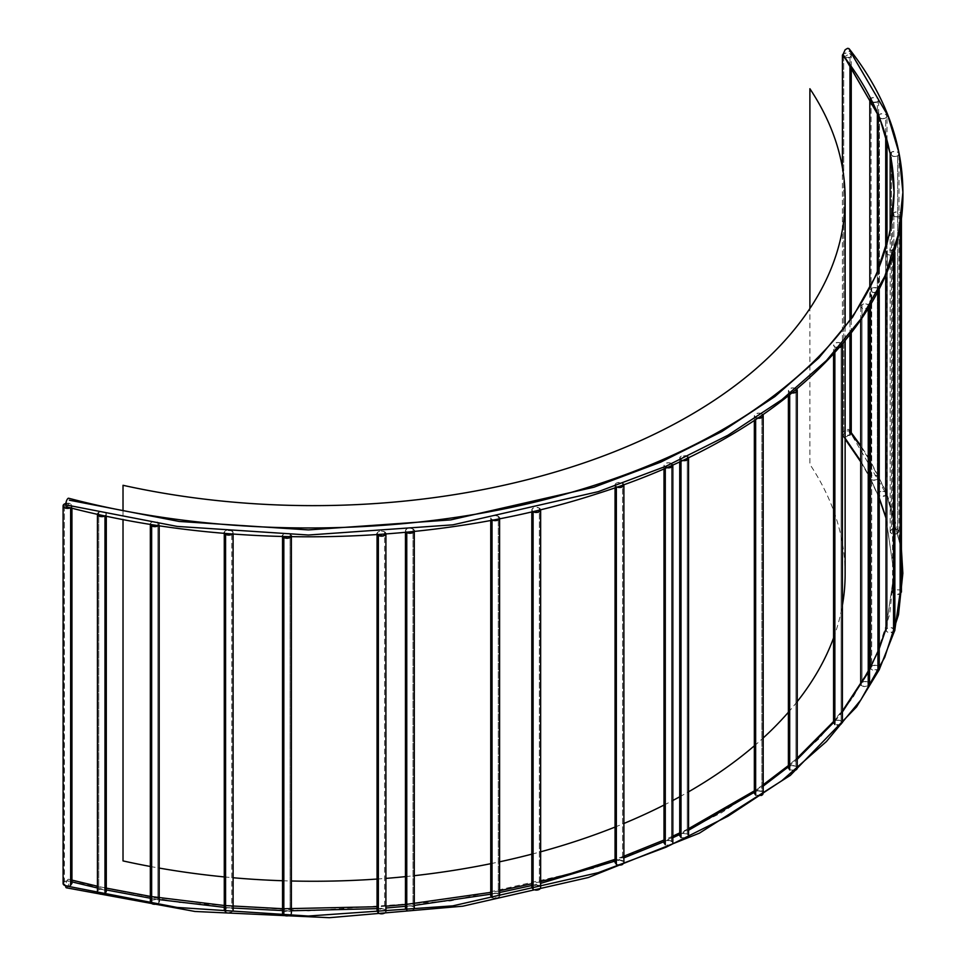 <?xml version="1.0" encoding="UTF-8"?>
<svg xmlns="http://www.w3.org/2000/svg" width="966" height="966" viewBox="0 0 966 966"><rect width="100%" height="100%" fill="white"/><g stroke="black" fill="none" stroke-linecap="round" stroke-linejoin="round"><path stroke-width="0.72" stroke-dasharray="4.83 3.62" d="M797.192 768.477A4.419 2.548 0 0 0 797.24 768.115A4.419 2.548 0 0 0 795.948 766.304L795.948 388.658A4.419 2.548 180 0 1 796.672 389.213M795.272 770.228L789.693 769.914A4.419 2.548 0 0 0 794.921 770.349M790.804 392.727A4.419 2.548 180 0 1 789.693 392.256L789.693 394.913L789.693 392.256L792.82 393.005M796.902 389.479L795.948 388.658L795.948 766.304A4.419 2.548 0 0 0 791.13 765.748A4.419 2.548 0 0 0 788.401 768.115A4.419 2.548 0 0 0 789.693 769.914L788.485 767.608L791.951 765.603L795.948 766.304L797.155 768.61M795.948 388.658L792.82 387.909L789.693 388.658L788.401 390.457L789.693 392.256A4.419 2.548 180 0 1 788.401 390.457A4.419 2.548 180 0 1 791.13 388.103A4.419 2.548 180 0 1 795.948 388.658M869.545 306.391L868.796 304.978L865.983 303.892L863.435 304.036L861.044 305.425L860.791 306.898L862.662 308.516L868.241 308.202A4.419 2.548 180 0 1 863.435 308.758A4.419 2.548 180 0 1 860.706 306.391A4.419 2.548 180 0 1 861.998 304.592L861.998 682.25A4.419 2.548 0 0 0 860.706 684.049M860.815 684.628A4.419 2.548 0 0 0 863.906 686.5A4.419 2.548 0 0 0 868.241 685.848L864.256 686.548L860.791 684.544M861.443 682.636L864.256 681.549L867.577 681.924L869.545 684.049L868.241 685.848A4.419 2.548 0 0 0 869.545 684.049A4.419 2.548 0 0 0 866.816 681.694A4.419 2.548 0 0 0 861.998 682.25L861.998 304.592A4.419 2.548 180 0 1 866.309 303.94A4.419 2.548 180 0 1 869.412 305.787M231.816 534.355L233.108 532.556L231.816 530.745L231.816 908.402A4.419 2.548 0 0 0 226.998 907.847A4.419 2.548 0 0 0 224.281 910.201A4.419 2.548 0 0 0 225.573 912.013L224.366 909.706L226.998 907.847L230.391 907.847L233.023 909.706L232.782 911.18L231.152 912.327L225.573 912.013A4.419 2.548 0 0 0 230.391 912.556A4.419 2.548 0 0 0 233.108 910.201A4.419 2.548 0 0 0 231.816 908.402L231.816 530.745A4.419 2.548 180 0 1 233.108 532.556A4.419 2.548 180 0 1 232.347 533.981M224.498 533.365A4.419 2.548 180 0 1 224.281 532.556A4.419 2.548 180 0 1 226.998 530.189A4.419 2.548 180 0 1 231.816 530.745L226.237 530.431L224.607 531.578L224.607 533.522M893.176 254.529A4.419 2.548 180 0 1 888.515 254.831A4.419 2.548 180 0 1 886.015 252.524A4.419 2.548 180 0 1 887.307 250.725L887.307 628.383A4.419 2.548 0 0 0 886.015 630.182A4.419 2.548 0 0 0 888.744 632.537A4.419 2.548 0 0 0 893.562 631.981L887.983 632.307L886.353 631.16L886.353 629.204L887.983 628.057L891.292 627.683L894.77 629.687M894.516 631.16L893.562 631.981A4.419 2.548 0 0 0 894.238 631.486M894.516 251.558L890.435 249.977L887.307 250.725L886.1 252.029L886.764 253.949L888.744 254.891L893.562 254.336M894.854 630.182A4.419 2.548 0 0 0 892.125 627.828A4.419 2.548 0 0 0 887.307 628.383L887.307 250.725A4.419 2.548 180 0 1 894.202 251.196M69.963 507.959L70.639 507.645A4.419 2.548 180 0 1 70.337 507.802M63.841 882.079L64.384 504.035L64.384 881.692A4.419 2.548 0 0 0 63.092 883.492M65.676 885.81A4.419 2.548 0 0 0 70.639 885.291L65.06 885.617M64.384 881.692L67.511 880.944L70.639 881.692L71.931 883.492L70.639 885.291A4.419 2.548 0 0 0 71.931 883.492A4.419 2.548 0 0 0 69.202 881.137A4.419 2.548 0 0 0 64.384 881.692M65.845 503.479A4.419 2.548 180 0 1 71.931 505.834A4.419 2.548 180 0 1 70.639 507.645L71.846 506.341L71.182 504.421L65.821 503.479M877.056 292.336A4.419 2.548 180 0 1 872.624 292.348A4.419 2.548 180 0 1 870.402 290.138A4.419 2.548 180 0 1 871.694 288.327L871.694 665.985A4.419 2.548 0 0 0 870.402 667.784A4.419 2.548 0 0 0 873.131 670.138A4.419 2.548 0 0 0 877.949 669.595L872.37 669.909L870.74 668.762L870.487 667.289M870.74 666.806L873.131 665.429L877.273 665.659L879.157 667.289L877.949 669.595A4.419 2.548 0 0 0 879.241 667.784A4.419 2.548 0 0 0 876.512 665.429A4.419 2.548 0 0 0 871.694 665.985L871.694 288.327L870.402 290.138L873.131 292.493L877.949 291.937M879.157 289.631L876.512 287.771L871.694 288.327A4.419 2.548 180 0 1 878.988 289.281M870.402 478.955A4.419 2.548 0 0 0 877.357 479.486L877.357 271.832L877.357 479.486L873.373 480.187L870.149 478.653M872.54 102.384L877.357 101.828L877.357 112.744L877.357 101.828A4.419 2.548 180 0 1 872.998 102.481M871.103 475.876A4.419 2.548 0 0 0 869.811 477.687L871.779 475.562L875.92 475.32L878.565 477.18L877.357 479.486A4.419 2.548 0 0 0 878.649 477.687A4.419 2.548 0 0 0 875.92 475.32A4.419 2.548 0 0 0 871.103 475.876L871.103 98.23L871.103 475.876M877.357 101.828L878.649 100.029L877.357 98.23L874.23 97.481L871.103 98.23A4.419 2.548 180 0 1 875.92 97.675A4.419 2.548 180 0 1 878.649 100.029A4.419 2.548 180 0 1 877.357 101.828M97.445 514.25A4.419 2.548 180 0 1 97.445 514.081A4.419 2.548 180 0 1 98.737 512.27L98.737 889.928A4.419 2.548 0 0 0 97.445 891.727A4.419 2.548 0 0 0 99.848 894.009M100.778 894.202A4.419 2.548 0 0 0 104.98 893.538L100.995 894.238M100.174 894.093L97.445 891.727L98.182 890.314L100.995 889.227L105.536 890.314L106.2 892.234L104.98 893.538A4.419 2.548 0 0 0 106.284 891.727A4.419 2.548 0 0 0 103.555 889.372A4.419 2.548 0 0 0 98.737 889.928L98.737 512.27L97.53 514.576M104.98 515.88L106.284 514.081L104.98 512.27L101.865 511.533L98.737 512.27A4.419 2.548 180 0 1 103.555 511.726A4.419 2.548 180 0 1 106.284 514.081A4.419 2.548 180 0 1 104.992 515.88M892.669 214.923L895.313 216.782L900.131 216.227L900.131 225.658L900.131 216.227A4.419 2.548 180 0 1 895.832 216.879A4.419 2.548 180 0 1 892.717 215.044M893.876 590.274A4.419 2.548 0 0 0 892.584 592.073A4.419 2.548 0 0 0 895.313 594.428A4.419 2.548 0 0 0 900.131 593.873L894.552 594.199L892.922 593.052L892.669 591.578L895.313 589.719L899.455 589.948L901.338 591.578L900.131 593.873A4.419 2.548 0 0 0 901.423 592.073A4.419 2.548 0 0 0 898.694 589.719A4.419 2.548 0 0 0 893.876 590.274L893.876 212.617L893.876 590.274M892.898 213.474A4.419 2.548 180 0 1 893.876 212.617L892.669 213.921M900.131 216.227L901.423 214.416L900.131 212.617L897.003 211.868L893.876 212.617A4.419 2.548 180 0 1 898.694 212.061A4.419 2.548 180 0 1 901.423 214.416A4.419 2.548 180 0 1 900.131 216.227M885.713 274.779L885.713 248.757L885.713 274.779M879.458 117.985L882.586 118.733L885.713 117.985L885.713 135.82L885.713 117.985A4.419 2.548 180 0 1 879.531 118.021M879.458 492.032A4.419 2.548 0 0 0 878.166 493.831A4.419 2.548 0 0 0 880.895 496.186A4.419 2.548 0 0 0 885.713 495.643L880.123 495.956L878.505 494.809L878.251 493.336L880.895 491.477L884.276 491.477L886.921 493.336L885.713 495.643A4.419 2.548 0 0 0 887.005 493.831A4.419 2.548 0 0 0 884.276 491.477A4.419 2.548 0 0 0 879.458 492.032L879.458 114.374L879.458 492.032M878.432 115.304A4.419 2.548 180 0 1 879.458 114.374L878.251 115.678M885.713 117.985L887.005 116.186L885.713 114.374L882.586 113.626L879.458 114.374A4.419 2.548 180 0 1 884.276 113.819A4.419 2.548 180 0 1 887.005 116.186A4.419 2.548 180 0 1 885.713 117.985M687.261 833.96L687.261 456.302A4.419 2.548 180 0 1 688.456 457.57L685.836 455.747L681.018 456.302L679.81 458.608L681.018 461.096L681.018 459.913L682.443 460.468A4.419 2.548 180 0 1 681.018 459.913A4.419 2.548 180 0 1 679.726 458.113A4.419 2.548 180 0 1 682.443 455.747A4.419 2.548 180 0 1 687.261 456.302L687.261 833.96L688.553 835.759A4.419 2.548 0 0 0 687.261 833.96A4.419 2.548 0 0 0 682.443 833.404A4.419 2.548 0 0 0 679.726 835.759L682.443 833.404L687.261 833.96M686.597 837.884L681.018 837.57A4.419 2.548 0 0 0 686.44 837.933M687.406 837.486A4.419 2.548 0 0 0 688.553 835.759L687.261 837.57M681.018 837.57L679.726 835.759A4.419 2.548 0 0 0 681.018 837.57M622.672 864.353A4.419 2.548 0 0 0 623.891 862.602A4.419 2.548 0 0 0 622.599 860.791L622.599 483.145A4.419 2.548 180 0 1 623.855 484.63M621.162 864.956L616.344 864.401A4.419 2.548 0 0 0 620.776 865.041M616.344 486.743L617.02 487.069A4.419 2.548 180 0 1 616.344 486.743A4.419 2.548 180 0 1 615.052 484.944L616.344 486.743M623.891 484.944L622.599 483.145L622.599 860.791A4.419 2.548 0 0 0 617.781 860.235A4.419 2.548 0 0 0 615.052 862.602A4.419 2.548 0 0 0 616.344 864.401L615.137 863.097L615.39 861.624L619.472 860.042L623.553 861.624L623.807 863.097L622.599 864.401M622.599 483.145L617.781 482.589L615.052 484.944A4.419 2.548 180 0 1 617.781 482.589A4.419 2.548 180 0 1 622.599 483.145M499.253 519.056L499.507 517.583L498.299 516.279L498.299 893.924A4.419 2.548 0 0 0 493.481 893.381A4.419 2.548 0 0 0 490.752 895.736A4.419 2.548 0 0 0 492.044 897.535L490.837 895.24L492.72 893.61L496.862 893.381L499.507 895.24L499.253 896.714L497.623 897.861L492.044 897.535A4.419 2.548 0 0 0 496.862 898.09A4.419 2.548 0 0 0 499.591 895.736A4.419 2.548 0 0 0 498.299 893.924L498.299 516.279A4.419 2.548 180 0 1 499.591 518.078A4.419 2.548 180 0 1 499.434 518.766M492.479 520.106A4.419 2.548 180 0 1 492.044 519.889L492.72 520.203M498.299 516.279L495.172 515.53L492.044 516.279L490.752 518.078L492.044 519.889A4.419 2.548 180 0 1 490.752 518.078A4.419 2.548 180 0 1 493.481 515.723A4.419 2.548 180 0 1 498.299 516.279M849.959 334.755L849.959 320.024L849.959 334.755M844.381 57.646L849.959 57.332L849.959 64.565L849.959 57.332A4.419 2.548 180 0 1 845.83 58.008M843.704 431.379A4.419 2.548 0 0 0 842.412 433.179A4.419 2.548 0 0 0 845.141 435.533A4.419 2.548 0 0 0 849.959 434.99L844.381 435.304L842.75 434.157L842.497 432.683L845.141 430.824L849.283 431.053L851.167 432.683L849.959 434.99A4.419 2.548 0 0 0 851.251 433.179A4.419 2.548 0 0 0 848.522 430.824A4.419 2.548 0 0 0 843.704 431.379L843.704 53.722L843.704 431.379M843.052 54.205A4.419 2.548 180 0 1 843.704 53.722L842.75 54.555M849.959 57.332L851.251 55.533L849.959 53.722L846.832 52.973L843.704 53.722A4.419 2.548 180 0 1 848.522 53.166A4.419 2.548 180 0 1 851.251 55.533A4.419 2.548 180 0 1 849.959 57.332M890.181 153.691A4.419 2.548 180 0 1 891.449 152.145L891.449 529.803A4.419 2.548 0 0 0 890.157 531.602A4.419 2.548 0 0 0 892.886 533.957A4.419 2.548 0 0 0 897.692 533.401L897.692 155.755A4.419 2.548 180 0 1 890.398 154.777M890.241 154.451L893.707 156.456L897.692 155.755L897.692 533.401A4.419 2.548 0 0 0 898.996 531.602A4.419 2.548 0 0 0 896.267 529.247A4.419 2.548 0 0 0 891.449 529.803L896.267 529.247L898.996 531.602L897.692 533.401L894.576 534.15L891.449 533.401L890.157 531.602L891.449 529.803L891.449 152.145L890.157 153.944M897.692 155.755L898.996 153.944L897.692 152.145L894.576 151.396L891.449 152.145A4.419 2.548 180 0 1 896.267 151.59A4.419 2.548 180 0 1 898.996 153.944A4.419 2.548 180 0 1 897.692 155.755M413.967 531.674L414.209 530.201L413.001 528.897L413.001 906.543A4.419 2.548 0 0 0 408.183 905.987A4.419 2.548 0 0 0 405.466 908.354A4.419 2.548 0 0 0 406.758 910.153L405.551 907.847L408.183 905.987L411.576 905.987L414.209 907.847L413.967 909.332L411.576 910.709L406.758 910.153A4.419 2.548 0 0 0 411.576 910.709A4.419 2.548 0 0 0 414.293 908.354A4.419 2.548 0 0 0 413.001 906.543L413.001 528.897A4.419 2.548 180 0 1 414.293 530.696A4.419 2.548 180 0 1 414.088 531.481M406.372 532.254A4.419 2.548 180 0 1 405.466 530.696A4.419 2.548 180 0 1 408.183 528.342A4.419 2.548 180 0 1 413.001 528.897L409.874 528.148L406.758 528.897L405.466 530.696L406.758 532.495M842.328 344.56L841.12 343.256L841.12 720.914A4.419 2.548 0 0 0 836.302 720.358A4.419 2.548 0 0 0 833.573 722.713A4.419 2.548 0 0 0 834.865 724.524L833.658 722.218L836.302 720.358L839.683 720.358L842.328 722.218L842.074 723.691L840.456 724.838L834.865 724.524A4.419 2.548 0 0 0 839.683 725.068A4.419 2.548 0 0 0 842.412 722.713A4.419 2.548 0 0 0 841.12 720.914L841.12 343.256A4.419 2.548 180 0 1 842.207 344.294M838.452 347.603A4.419 2.548 180 0 1 834.865 346.866L834.865 352.687L834.865 346.866L839.683 347.422M841.12 343.256L837.993 342.507L834.865 343.256L833.573 345.067L834.865 346.866A4.419 2.548 180 0 1 833.573 345.067A4.419 2.548 180 0 1 836.302 342.701A4.419 2.548 180 0 1 841.12 343.256M672.831 465.298L671.539 463.499L671.539 841.144A4.419 2.548 0 0 0 666.721 840.589A4.419 2.548 0 0 0 663.992 842.956A4.419 2.548 0 0 0 665.284 844.755L664.077 842.449L666.721 840.589L670.102 840.589L672.747 842.449L672.082 844.369L670.102 845.31L665.284 844.755A4.419 2.548 0 0 0 670.102 845.31A4.419 2.548 0 0 0 672.831 842.956A4.419 2.548 0 0 0 671.539 841.144L671.539 463.499A4.419 2.548 180 0 1 672.771 464.863M666.564 467.616A4.419 2.548 180 0 1 665.284 467.097L665.284 468.172L665.284 467.097L666.721 467.653M671.539 463.499L668.412 462.75L665.284 463.499L663.992 465.298L665.284 467.097A4.419 2.548 180 0 1 663.992 465.298A4.419 2.548 180 0 1 666.721 462.943A4.419 2.548 180 0 1 671.539 463.499M384.178 913.293A4.419 2.548 0 0 0 385.905 911.264A4.419 2.548 0 0 0 384.613 909.465L384.613 531.807A4.419 2.548 180 0 1 385.905 533.618A4.419 2.548 180 0 1 385.845 534.017M379.795 913.619L378.358 913.075A4.419 2.548 0 0 0 379.723 913.607M385.82 534.113L384.613 531.807L384.613 909.465A4.419 2.548 0 0 0 379.795 908.909A4.419 2.548 0 0 0 377.066 911.264A4.419 2.548 0 0 0 378.358 913.075L377.151 911.759L377.404 910.286L381.485 908.716L383.937 909.139L385.82 910.769L385.567 912.242L383.937 913.389M377.416 534.609A4.419 2.548 180 0 1 377.066 533.618A4.419 2.548 180 0 1 379.795 531.252A4.419 2.548 180 0 1 384.613 531.807L381.485 531.058L378.358 531.807L377.151 533.111L377.815 535.031M155.091 904.273A4.419 2.548 0 0 0 159.185 901.737A4.419 2.548 0 0 0 157.893 899.926L157.893 522.28A4.419 2.548 180 0 1 159.185 524.079A4.419 2.548 180 0 1 158.339 525.589M152.314 903.85L151.65 903.536A4.419 2.548 0 0 0 152.266 903.838M157.893 525.878L159.185 524.079L157.893 522.28L157.893 899.926A4.419 2.548 0 0 0 153.075 899.37A4.419 2.548 0 0 0 150.346 901.737A4.419 2.548 0 0 0 151.65 903.536L150.346 901.737L151.094 900.312L156.456 899.37L158.448 900.312L159.1 902.232L157.893 903.536L154.765 904.285M150.37 524.333A4.419 2.548 180 0 1 150.346 524.079A4.419 2.548 180 0 1 153.075 521.725A4.419 2.548 180 0 1 157.893 522.28L152.314 521.954L150.684 523.101L150.442 524.574M762.79 794.414A4.419 2.548 0 0 0 763.188 793.352A4.419 2.548 0 0 0 761.896 791.54L761.896 413.895A4.419 2.548 180 0 1 762.886 414.764M761.22 795.477L755.641 795.151A4.419 2.548 0 0 0 761.244 795.465M757.839 418.193A4.419 2.548 180 0 1 755.641 417.505L755.641 419.655L755.641 417.505L757.912 418.206M763.104 415.199L761.896 413.895L761.896 791.54A4.419 2.548 0 0 0 757.078 790.997A4.419 2.548 0 0 0 754.349 793.352A4.419 2.548 0 0 0 755.641 795.151L754.434 793.847L754.688 792.374L757.912 790.852L761.896 791.54L763.104 792.857L762.85 794.33M761.896 413.895L758.769 413.146L755.641 413.895L754.349 415.694L755.641 417.505A4.419 2.548 180 0 1 754.349 415.694A4.419 2.548 180 0 1 757.078 413.339A4.419 2.548 180 0 1 761.896 413.895M288.158 915.816A4.419 2.548 0 0 0 291.382 913.353A4.419 2.548 0 0 0 290.09 911.554L290.09 533.896A4.419 2.548 180 0 1 291.382 535.707A4.419 2.548 180 0 1 291.02 536.722M286.105 915.865L283.835 915.164A4.419 2.548 0 0 0 285.453 915.756M290.633 537.12L291.382 535.707L290.09 533.896L290.09 911.554A4.419 2.548 0 0 0 285.272 910.998A4.419 2.548 0 0 0 282.543 913.353A4.419 2.548 0 0 0 283.835 915.164L282.627 913.86L283.292 911.94L287.832 910.853L290.09 911.554L291.382 913.353L290.09 915.164L287.832 915.865M282.784 536.541A4.419 2.548 180 0 1 282.543 535.707A4.419 2.548 180 0 1 285.272 533.353A4.419 2.548 180 0 1 290.09 533.896L284.511 533.582L282.881 534.729L282.881 536.685M539.692 889.143A4.419 2.548 0 0 0 540.646 887.561A4.419 2.548 0 0 0 539.354 885.762L539.354 508.104A4.419 2.548 180 0 1 540.634 509.698M536.227 890.109L533.099 889.372A4.419 2.548 0 0 0 535.744 890.097M540.646 509.915L539.354 508.104L539.354 885.762A4.419 2.548 0 0 0 534.536 885.206A4.419 2.548 0 0 0 531.807 887.561A4.419 2.548 0 0 0 533.099 889.372L531.892 888.056L532.145 886.583L536.227 885.013L540.308 886.583L540.562 888.056L539.354 889.372M532.858 511.557A4.419 2.548 180 0 1 531.807 509.915A4.419 2.548 180 0 1 534.536 507.548A4.419 2.548 180 0 1 539.354 508.104L536.227 507.355L533.099 508.104L531.807 509.915L533.099 511.714M842.992 435.376L845.129 438.178L842.992 435.376L844.018 437.381L846.94 436.572L849.331 433.058L849.331 430.16L848.1 429.315L845.685 430.232L842.992 435.376M860.706 460.987L869.545 476.661L860.706 460.987M870.402 478.339L879.241 497.901L870.402 478.339M886.015 628.951L894.009 573.309L886.015 517.655L894.009 573.309L889.722 614.135L876.174 656.059L852.616 698.08L818.745 739.002L774.829 777.582L721.699 812.635L660.78 843.101L593.909 868.217L450.699 900.904L308.335 910.926L179.072 902.461L69.298 881.209A4.419 1.485 104.6 0 0 68.622 879.265A4.419 1.485 104.6 0 0 66.702 881.282A4.419 1.485 104.6 0 0 65.676 885.858M902.848 573.309L898.863 533.667L887.79 496.596L849.959 431.887M849.331 430.16L848.595 429.447M843.27 436.668L844.018 437.381M860.706 446.473L869.545 460.118M869.811 460.565L885.713 491.537M886.015 492.262L901.423 549.557M66.364 887.802A4.419 1.485 104.6 0 0 68.272 885.774A4.419 1.485 104.6 0 0 69.298 881.209L71.931 881.886M97.445 888.008L106.284 889.94M150.346 898.223L159.185 899.624M224.281 907.352L233.108 908.052M282.543 910.576L291.382 910.769M377.066 908.644L385.905 908.016M406.758 906.205L414.293 905.432M492.044 894.009L499.591 892.536M531.807 885.52L540.646 883.371M615.052 861.08L623.891 857.88M663.992 841.7L672.831 837.727M679.726 834.527L688.553 830.265M754.349 792.265L763.188 786.131M788.401 766.835L797.24 759.336M834.865 721.264L842.412 711.966M868.241 672.421L869.545 669.957M871.694 665.683L879.241 648.705M845.129 574.251A531.759 307.007 0 0 0 809.894 464.356L809.894 308.516M150.346 866.478A531.759 307.007 0 0 0 159.185 868.072M224.281 876.923A531.759 307.007 0 0 0 233.108 877.744M282.543 880.738A531.759 307.007 0 0 0 291.382 880.992M377.066 879.048A531.759 307.007 0 0 0 385.905 878.396M405.466 876.621A531.759 307.007 0 0 0 414.293 875.679M490.752 863.676A531.759 307.007 0 0 0 499.591 861.817M531.807 854.161A531.759 307.007 0 0 0 540.646 851.807M615.052 827.065A531.759 307.007 0 0 0 623.891 823.479M663.992 805.064A531.759 307.007 0 0 0 672.831 800.488M679.726 796.781A531.759 307.007 0 0 0 688.553 791.818M754.349 745.812A531.759 307.007 0 0 0 763.188 737.988M788.401 712.232A531.759 307.007 0 0 0 797.24 701.582M833.573 637.898A531.759 307.007 0 0 0 842.412 605.235M123.02 510.519L123.02 519.515M894.069 192.294L889.783 233.12L876.234 275.044L852.676 317.065L818.806 357.988L774.889 396.567L721.759 431.621L660.841 462.086L593.969 487.202L450.748 519.889L308.396 529.911L179.133 521.447L69.359 500.195A4.419 1.485 104.6 0 0 68.683 498.251M902.908 192.294L898.923 152.652L887.851 115.582L849.392 49.145M843.33 55.654L844.574 56.499L847.001 55.557L849.669 50.437M66.412 506.788A4.419 1.485 104.6 0 0 68.332 504.759A4.419 1.485 104.6 0 0 69.359 500.195M788.401 395.951L788.401 390.457M860.706 320.096L860.706 306.391M233.108 534.041L233.108 532.556M224.281 533.341L224.281 532.556M886.015 274.054L886.015 252.524M71.931 508.201L71.931 505.834M870.402 304.93L870.402 290.138M869.811 305.92L869.811 287.82M878.649 477.687L878.649 100.029M106.284 516.158L106.284 514.081M892.584 592.073L892.584 216.155M901.423 216.698L901.423 214.416M878.166 493.831L878.166 269.925M887.005 493.831L887.005 244.229M887.005 140.348L887.005 116.186M679.726 461.7L679.726 458.113M615.052 487.758L615.052 484.944M499.591 518.73L499.591 518.078M490.752 520.42L490.752 518.078M842.412 433.179L842.412 167.649M851.251 333.089L851.251 318.2M851.251 66.376L851.251 55.533M890.157 531.602L890.157 231.007M898.996 531.602L898.996 153.944M414.293 531.457L414.293 530.696M405.466 532.338L405.466 530.696M833.573 722.713L833.573 721.747M833.573 354.111L833.573 345.067M663.992 468.727L663.992 465.298M377.066 534.633L377.066 533.618M159.185 525.709L159.185 524.079M754.349 420.5L754.349 415.694M291.382 536.722L291.382 535.707M282.543 536.541L282.543 535.707M531.807 511.811L531.807 509.915M886.015 518.078L894.009 573.309L886.015 628.528M879.241 648.15L877.949 651.313M869.545 669.245L868.241 671.696M842.412 711L834.865 720.225M797.24 758.093L788.401 765.555M763.188 784.754L754.349 790.864M688.553 828.683L681.018 832.318M672.831 836.121L665.284 839.514M623.891 856.202L616.344 858.919M540.646 881.596L533.099 883.431M499.591 890.737L492.044 892.198M406.758 904.345L405.466 904.466M385.905 906.156L378.358 906.7M283.835 908.74L282.543 908.704M225.573 905.601L224.281 905.492M151.65 896.617L150.346 896.4M104.98 887.875L97.445 886.22M70.639 879.785L68.598 879.253M901.423 549.376L886.015 491.682M885.713 490.945L869.811 459.768M869.545 459.309L860.706 445.58M849.959 430.908L849.162 429.894M843.439 436.922L845.129 439.119M860.706 461.796L869.545 477.361M869.835 477.929L870.318 478.858M870.402 479.039L879.241 498.456M894.854 629.784L894.419 631.293M845.129 326.544L845.129 340.793"/><path stroke-width="1.45" d="M794.921 770.349A4.419 2.548 0 0 0 797.192 768.477M789.693 394.913L789.693 769.914L789.693 394.913M796.672 389.213A4.419 2.548 180 0 1 797.24 390.457A4.419 2.548 180 0 1 790.804 392.727M791.951 392.957L795.272 392.582L797.24 390.457L797.24 768.115L794.511 770.47M797.24 390.457L796.491 389.044M868.241 685.848L868.241 308.504L868.241 685.848M861.044 685.027L860.706 684.049A4.419 2.548 0 0 0 860.815 684.628M860.706 320.096L860.706 684.049L861.443 682.636M868.241 308.202L869.46 305.896M869.412 305.787A4.419 2.548 180 0 1 869.545 306.391A4.419 2.548 180 0 1 868.555 308.009M232.347 533.981A4.419 2.548 180 0 1 225.573 534.355L225.573 912.013L225.573 534.355L229.558 535.055L232.371 533.969M224.366 533.051L225.573 534.355A4.419 2.548 180 0 1 224.498 533.365M892.886 254.65L893.562 254.336L893.562 631.981L893.562 254.336A4.419 2.548 180 0 1 893.176 254.529M894.77 629.687L894.105 631.595M894.202 251.196A4.419 2.548 180 0 1 894.854 252.524A4.419 2.548 180 0 1 893.562 254.336L894.77 253.032L894.105 251.112M894.238 631.486A4.419 2.548 0 0 0 894.854 630.182L894.854 252.524M70.639 885.291L70.639 507.875L70.639 885.291M65.821 885.846L63.092 883.492A4.419 2.548 0 0 0 65.676 885.81M70.337 507.802A4.419 2.548 180 0 1 65.64 508.152A4.419 2.548 180 0 1 63.092 505.834A4.419 2.548 180 0 1 64.384 504.035L63.092 505.834L64.384 507.645L67.511 508.394L70.639 507.645M63.092 505.834L63.092 883.492L63.841 882.079M66.654 503.334L64.384 504.035A4.419 2.548 180 0 1 65.845 503.479M877.273 292.251L877.949 291.937L877.949 669.595L877.949 291.937A4.419 2.548 180 0 1 877.056 292.336M870.402 667.784L871.151 666.371M878.988 289.281A4.419 2.548 180 0 1 879.241 290.138A4.419 2.548 180 0 1 877.949 291.937L879.157 290.633L878.903 289.16M877.357 271.832L877.357 112.744L877.357 271.832M870.559 479.1L869.811 477.687A4.419 2.548 0 0 0 870.402 478.955M872.998 102.481A4.419 2.548 180 0 1 869.811 100.029A4.419 2.548 180 0 1 870.704 98.496M869.811 305.92L869.895 477.18M871.103 98.23L869.895 99.534L870.149 101.007L873.373 102.529M97.445 891.727L97.445 514.081L100.174 516.436L104.98 515.88L104.98 893.538L104.98 515.88A4.419 2.548 180 0 1 100.307 516.472A4.419 2.548 180 0 1 97.445 514.25M99.848 894.009A4.419 2.548 0 0 0 100.778 894.202M100.995 894.238L100.174 894.093M900.131 593.873L900.131 225.658L900.131 593.873M892.717 215.044A4.419 2.548 180 0 1 892.584 214.416A4.419 2.548 180 0 1 892.898 213.474M892.922 213.45L892.922 215.394M885.713 495.643L885.713 274.779L885.713 495.643M885.713 248.757L885.713 135.82L885.713 248.757M879.531 118.021A4.419 2.548 180 0 1 878.166 116.186A4.419 2.548 180 0 1 878.432 115.304M878.505 115.208L878.251 116.681L880.123 118.299M686.44 837.933A4.419 2.548 0 0 0 687.406 837.486M681.018 461.096L681.018 837.57L681.018 461.096M688.456 457.57A4.419 2.548 180 0 1 688.553 458.113A4.419 2.548 180 0 1 682.394 460.456L687.261 459.913L688.468 458.608L688.227 457.135M687.261 837.57L686.597 837.884M681.682 460.227L682.443 460.468M620.776 865.041A4.419 2.548 0 0 0 622.672 864.353M616.344 487.299L616.344 864.401L616.344 487.299M623.855 484.63A4.419 2.548 180 0 1 623.891 484.944A4.419 2.548 180 0 1 621.561 487.19A4.419 2.548 180 0 1 617.02 487.069L621.923 487.069L623.553 485.922L623.807 484.449M622.599 864.401L620.341 865.101M616.344 486.743L617.02 487.069M492.044 520.179L492.044 897.535L492.044 520.179M499.434 518.766A4.419 2.548 180 0 1 492.479 520.106M492.044 519.889L496.862 520.445L499.507 518.585M849.959 434.99L849.959 334.755L849.959 434.99M849.959 320.024L849.959 64.565L849.959 320.024M845.83 58.008A4.419 2.548 180 0 1 842.412 55.533A4.419 2.548 180 0 1 843.052 54.205M843.161 54.108L842.497 56.028L845.141 57.888M890.398 154.777A4.419 2.548 180 0 1 890.157 153.944A4.419 2.548 180 0 1 890.181 153.691M890.241 153.449L890.495 154.922M414.088 531.481A4.419 2.548 180 0 1 406.758 532.495L406.758 910.153L406.758 532.495L411.576 533.051L414.209 531.191M834.865 352.687L834.865 724.524L834.865 352.687M842.207 344.294A4.419 2.548 180 0 1 842.412 345.067A4.419 2.548 180 0 1 838.452 347.603M838.862 347.567L841.664 346.48L842.074 344.089M665.284 468.172L665.284 844.755L665.284 468.172M672.771 464.863A4.419 2.548 180 0 1 672.831 465.298A4.419 2.548 180 0 1 666.564 467.616M665.96 467.423L670.863 467.423L672.493 466.276L672.747 464.803M379.723 913.607A4.419 2.548 0 0 0 384.178 913.293M385.845 534.017A4.419 2.548 180 0 1 382.85 536.033A4.419 2.548 180 0 1 378.358 535.418L378.358 913.075L378.358 535.418L383.176 535.973L385.905 533.618L385.905 911.264M384.613 913.075L379.795 913.619M377.404 534.584L378.358 535.418A4.419 2.548 180 0 1 377.416 534.609M152.266 903.838A4.419 2.548 0 0 0 155.091 904.273M158.339 525.589A4.419 2.548 180 0 1 151.65 525.878L151.65 903.536L151.65 525.878L155.635 526.579L158.448 525.492M154.765 904.285L152.314 903.85M150.346 901.737L150.346 524.079L151.65 525.878A4.419 2.548 180 0 1 150.37 524.333M761.244 795.465A4.419 2.548 0 0 0 762.79 794.414M755.641 419.655L755.641 795.151L755.641 419.655M762.886 414.764A4.419 2.548 180 0 1 763.188 415.694A4.419 2.548 180 0 1 757.839 418.193M762.85 794.33L761.22 795.477M757.078 418.049L761.896 417.505L763.104 416.201L762.85 414.716M285.453 915.756A4.419 2.548 0 0 0 288.158 915.816M291.02 536.722A4.419 2.548 180 0 1 283.835 537.507L283.835 915.164L283.835 537.507L287.832 538.207L291.044 536.685M288.653 915.72L285.272 915.72M282.627 536.202L283.835 537.507A4.419 2.548 180 0 1 282.784 536.541M535.744 890.097A4.419 2.548 0 0 0 539.692 889.143M532.556 511.328L533.099 889.372L533.099 511.714L537.917 512.27L540.646 509.915A4.419 2.548 180 0 1 537.917 512.27A4.419 2.548 180 0 1 533.099 511.714A4.419 2.548 180 0 1 532.858 511.557M539.897 888.986L535.369 890.06M845.129 438.178L860.706 460.987L845.129 438.178M869.545 476.661L870.402 478.339L869.545 476.661M879.241 497.901L886.015 517.655L879.241 497.901M65.676 885.858L177.104 907.436L308.323 916.034L452.837 905.854L598.208 872.672L666.093 847.182L727.941 816.246L781.868 780.673L826.449 741.502L860.827 699.964L884.735 657.315L898.489 614.75L902.848 573.309L898.489 614.75L884.735 657.315L860.827 699.964L826.449 741.502L781.868 780.673L727.941 816.246L666.093 847.182L598.208 872.672L452.837 905.854L308.323 916.034L177.104 907.436L65.676 885.858A4.419 1.485 104.6 0 0 66.364 887.802L194.927 911.469L329.394 917.7L462.811 906.193L588.294 877.526L699.384 833.175L790.369 775.348L856.552 706.919L879.193 669.776L894.419 631.293M849.959 431.887L860.706 446.473M885.713 491.537L886.015 492.262M901.423 549.557L902.848 573.309L901.423 549.376M71.931 881.886L97.445 888.008M106.284 889.94L150.346 898.223M159.185 899.624L224.281 907.352M233.108 908.052L282.543 910.576M291.382 910.769L377.066 908.644M385.905 908.016L406.758 906.205M414.293 905.432L492.044 894.009M499.591 892.536L531.807 885.52M540.646 883.371L615.052 861.08M623.891 857.88L663.992 841.7M672.831 837.727L679.726 834.527M688.553 830.265L754.349 792.265M763.188 786.131L788.401 766.835M797.24 759.336L834.865 721.264M842.412 711.966L868.241 672.421M869.545 669.957L871.694 665.683M879.241 648.705L886.015 628.951M809.894 308.516L809.894 88.727A531.759 307.007 180 0 1 845.129 198.622A531.759 307.007 180 0 1 123.02 485.294L123.02 510.519M123.02 519.515L123.02 860.911A531.759 307.007 0 0 0 150.346 866.478M159.185 868.072A531.759 307.007 0 0 0 224.281 876.923M233.108 877.744A531.759 307.007 0 0 0 282.543 880.738M291.382 880.992A531.759 307.007 0 0 0 377.066 879.048M385.905 878.396A531.759 307.007 0 0 0 405.466 876.621M414.293 875.679A531.759 307.007 0 0 0 490.752 863.676M499.591 861.817A531.759 307.007 0 0 0 531.807 854.161M540.646 851.807A531.759 307.007 0 0 0 615.052 827.065M623.891 823.479A531.759 307.007 0 0 0 663.992 805.064M672.831 800.488A531.759 307.007 0 0 0 679.726 796.781M688.553 791.818A531.759 307.007 0 0 0 754.349 745.812M763.188 737.988A531.759 307.007 0 0 0 788.401 712.232M797.24 701.582A531.759 307.007 0 0 0 833.573 637.898M842.412 605.235A531.759 307.007 0 0 0 845.129 574.251L845.129 340.793M848.655 48.433L849.392 49.145L847.593 48.312L845.141 49.773L843.052 54.362L879.664 117.816L890.266 153.835L894.069 192.294L890.266 153.835L879.664 117.816L844.079 56.366M68.683 498.251A4.419 1.485 104.6 0 0 66.763 500.267A4.419 1.485 104.6 0 0 65.736 504.844L177.164 526.422L308.383 535.019L452.885 524.84L598.268 491.658L666.154 466.167L727.99 435.231L781.917 399.658L826.51 360.487L860.887 318.949L884.796 276.3L898.549 233.736L902.908 192.294L898.549 233.736L884.796 276.3L860.887 318.949L826.51 360.487L781.917 399.658L727.99 435.231L666.154 466.167L598.268 491.658L452.885 524.84L308.383 535.019L177.164 526.422L65.736 504.844A4.419 1.485 104.6 0 0 66.412 506.788C233.422 550.91 435.581 546.104 595.768 494.181C781.88 436.077 904.756 316.474 902.908 192.294C902.642 142.099 884.747 94.294 849.223 48.88M849.669 50.437L887.851 115.582L898.923 152.652L902.908 192.294M69.359 500.195L179.133 521.447L308.396 529.911L450.748 519.889L593.969 487.202L660.841 462.086L721.759 431.621L774.889 396.567L818.806 357.988L852.676 317.065L876.234 275.044L889.783 233.12L894.069 192.294C892.596 275.733 844.163 349.487 748.783 413.581C698.503 446.389 639.383 472.64 571.413 492.346C416.624 537.651 226.527 539.885 68.658 498.239M788.401 768.115L788.401 395.951M869.545 684.049L869.545 306.391M233.108 910.201L233.108 534.041M224.281 910.201L224.281 532.556M886.015 630.182L886.015 274.054M71.931 883.492L71.931 508.201M870.402 667.578L870.402 304.93M879.241 667.784L879.241 290.138M869.811 287.82L869.811 100.029M106.284 891.727L106.284 516.158M892.584 216.155L892.584 214.416M901.423 592.073L901.423 216.698M878.166 269.925L878.166 116.186M887.005 244.229L887.005 140.348M688.553 835.759L688.553 458.113M679.726 835.759L679.726 461.7M623.891 862.602L623.891 484.944M615.052 862.602L615.052 487.758M499.591 895.736L499.591 518.078M490.752 895.736L490.752 520.42M842.412 167.649L842.412 55.533M851.251 432.587L851.251 333.089M851.251 318.2L851.251 66.376M890.157 231.007L890.157 153.944M414.293 908.354L414.293 530.696M405.466 908.354L405.466 532.338M842.412 722.713L842.412 345.067M833.573 721.747L833.573 354.111M672.831 842.956L672.831 465.298M663.992 842.956L663.992 468.727M377.066 911.264L377.066 533.618M159.185 901.737L159.185 525.709M763.188 793.352L763.188 415.694M754.349 793.352L754.349 420.5M291.382 913.353L291.382 535.707M282.543 913.353L282.543 535.707M540.646 887.561L540.646 509.915M531.807 887.561L531.807 511.811M886.015 628.528L879.241 648.15M877.949 651.313L869.545 669.245M868.241 671.696L842.412 711M834.865 720.225L797.24 758.093M788.401 765.555L763.188 784.754M754.349 790.864L688.553 828.683M681.018 832.318L672.831 836.121M665.284 839.514L623.891 856.202M616.344 858.919L571.365 873.361L540.646 881.596M533.099 883.431L499.591 890.737M492.044 892.198L406.758 904.345M405.466 904.466L385.905 906.156M378.358 906.7L283.835 908.74M282.543 908.704L225.573 905.601M224.281 905.492L151.65 896.617M150.346 896.4L104.98 887.875M97.445 886.22L70.639 879.785M886.015 491.682L885.713 490.945M860.706 445.58L849.959 430.908M845.129 439.119L860.706 461.796M879.241 498.456L886.015 518.078M902.848 573.309L894.854 629.784M845.129 198.622L845.129 326.544M843.487 55.907C877.056 99.486 893.912 144.948 894.069 192.294"/></g></svg>
